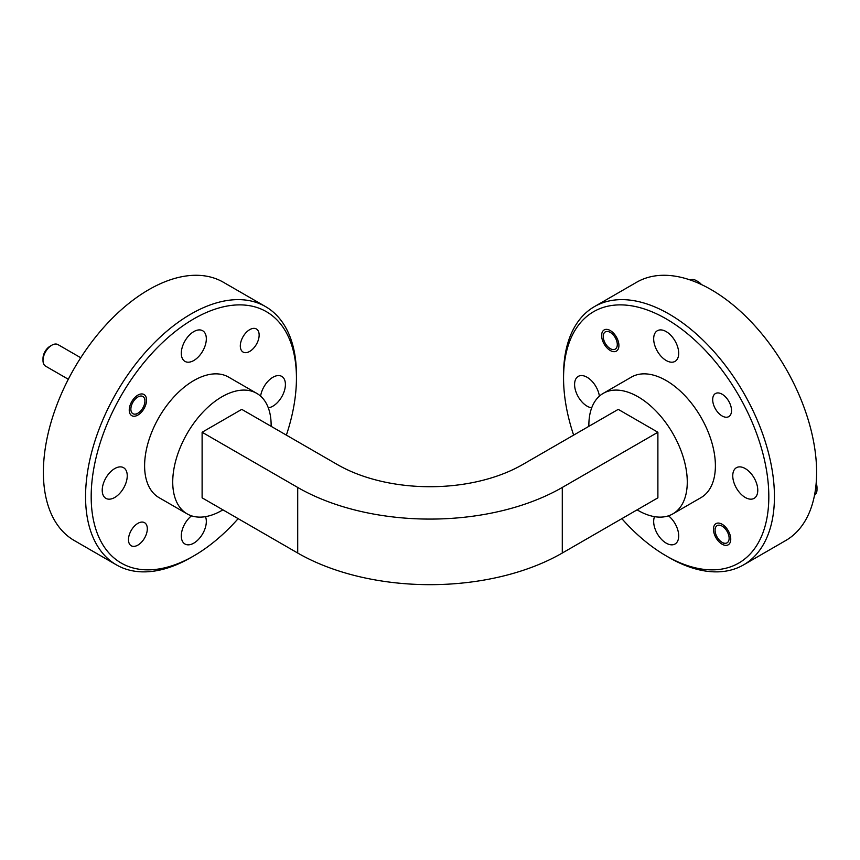 <?xml version="1.0" encoding="UTF-8"?>
<svg xmlns="http://www.w3.org/2000/svg" width="860" height="860" viewBox="0 0 860 860"><rect width="100%" height="100%" fill="white"/><g stroke="black" fill="none" stroke-linecap="round" stroke-linejoin="round"><path stroke-width="1.29" d="M816.162 483.234A9.944 5.74 60 0 1 817 487.555L817 489.587A12.427 7.17 -120 0 0 816.054 484.459M814.517 495.22A12.427 7.17 -120 0 0 817 489.587M722.099 542.337A9.944 5.74 -120 0 0 729.13 538.285A9.944 5.74 -120 0 0 722.099 526.105A9.944 5.74 -120 0 0 715.079 530.168A9.944 5.74 -120 0 0 722.099 542.337L723.722 543.273L722.099 542.337M43 360.447L43 358.416A9.944 5.74 -60 0 1 50.03 346.247L51.783 345.225A12.427 7.17 120 0 0 43 360.447A12.427 7.17 120 0 0 45.569 366.134L68.316 379.26M80.743 357.738L57.996 344.613A12.427 7.17 120 0 0 51.783 345.225L50.03 346.247M137.901 413.208L137.901 413.208A9.944 5.74 120 0 0 144.921 401.029A9.944 5.74 120 0 0 137.901 396.976A9.944 5.74 120 0 0 130.87 409.145A9.944 5.74 120 0 0 137.901 413.208L136.278 414.133L137.901 413.208M701.459 284.552A9.944 5.74 60 0 0 698.137 281.671L696.374 280.661A12.427 7.17 -120 0 0 690.258 279.994M610.267 332.401A9.944 5.74 -120 0 0 603.236 336.464A9.944 5.74 -120 0 0 610.267 348.633L611.879 349.568L610.267 348.633A9.944 5.74 -120 0 0 617.297 344.581A9.944 5.74 -120 0 0 610.267 332.401M700.341 284.036A12.427 7.17 -120 0 0 696.374 280.661L698.137 281.671M722.099 394.213A13.319 7.686 -120 0 0 715.445 393.547A13.319 7.686 -120 0 0 713.402 404.221A13.319 7.686 -120 0 0 722.099 415.96A13.319 7.686 -120 0 0 728.764 416.627A13.319 7.686 -120 0 0 730.807 405.952A13.319 7.686 -120 0 0 722.099 394.213M722.099 524.245A12.223 7.063 -120 0 0 715.993 523.633A12.223 7.063 -120 0 0 714.112 533.437A12.223 7.063 -120 0 0 722.099 544.208A12.223 7.063 -120 0 0 728.216 544.81A12.223 7.063 -120 0 0 730.097 535.017A12.223 7.063 -120 0 0 722.099 524.245M610.267 330.541A12.223 7.063 -120 0 0 604.15 329.928A12.223 7.063 -120 0 0 602.279 339.732A12.223 7.063 -120 0 0 610.267 350.504A12.223 7.063 -120 0 0 616.384 351.106A12.223 7.063 -120 0 0 618.254 341.312A12.223 7.063 -120 0 0 610.267 330.541M745.265 497.478A17.695 10.213 60 0 1 733.709 481.879A17.695 10.213 60 0 1 736.418 467.7A17.695 10.213 60 0 1 745.265 468.582A17.695 10.213 60 0 1 756.821 484.169A17.695 10.213 60 0 1 754.112 498.348A17.695 10.213 60 0 1 745.265 497.478M668.5 515.828A17.695 10.213 60 0 1 678.142 531.319A17.695 10.213 60 0 1 675.036 544.014A17.695 10.213 60 0 1 666.188 543.133A17.695 10.213 60 0 1 654.546 516.656M591.701 407.812A17.695 10.213 60 0 1 587.101 406.167A17.695 10.213 60 0 1 575.544 390.569A17.695 10.213 60 0 1 578.253 376.39A17.695 10.213 60 0 1 587.101 377.271A17.695 10.213 60 0 1 599.399 396.137M666.188 360.501A17.695 10.213 60 0 1 654.621 344.914A17.695 10.213 60 0 1 657.341 330.735A17.695 10.213 60 0 1 666.188 331.605A17.695 10.213 60 0 1 677.745 347.204A17.695 10.213 60 0 1 675.036 361.383A17.695 10.213 60 0 1 666.188 360.501M249.733 329.638A13.319 7.686 -60 0 1 256.387 328.982A13.319 7.686 -60 0 1 258.43 339.657A13.319 7.686 -60 0 1 249.733 351.396A13.319 7.686 -60 0 1 243.068 352.052A13.319 7.686 -60 0 1 241.026 341.377A13.319 7.686 -60 0 1 249.733 329.638M137.901 523.353A13.319 7.686 -60 0 1 144.555 522.687A13.319 7.686 -60 0 1 146.598 533.361A13.319 7.686 -60 0 1 137.901 545.1A13.319 7.686 -60 0 1 131.236 545.767A13.319 7.686 -60 0 1 129.194 535.092A13.319 7.686 -60 0 1 137.901 523.353M137.901 395.106A12.223 7.063 -60 0 1 144.007 394.504A12.223 7.063 -60 0 1 145.888 404.297A12.223 7.063 -60 0 1 137.901 415.068A12.223 7.063 -60 0 1 131.784 415.681A12.223 7.063 -60 0 1 129.903 405.877A12.223 7.063 -60 0 1 137.901 395.106M205.454 516.656A17.695 10.213 -60 0 1 193.812 543.133A17.695 10.213 -60 0 1 184.964 544.014A17.695 10.213 -60 0 1 181.858 531.319A17.695 10.213 -60 0 1 191.5 515.828M114.735 468.582A17.695 10.213 -60 0 1 123.582 467.7A17.695 10.213 -60 0 1 126.291 481.879A17.695 10.213 -60 0 1 114.735 497.478A17.695 10.213 -60 0 1 105.887 498.348A17.695 10.213 -60 0 1 103.178 484.169A17.695 10.213 -60 0 1 114.735 468.582M193.812 331.605A17.695 10.213 -60 0 1 202.659 330.735A17.695 10.213 -60 0 1 205.379 344.914A17.695 10.213 -60 0 1 193.812 360.501A17.695 10.213 -60 0 1 184.964 361.383A17.695 10.213 -60 0 1 182.255 347.204A17.695 10.213 -60 0 1 193.812 331.605M260.601 396.137A17.695 10.213 -60 0 1 272.899 377.271A17.695 10.213 -60 0 1 281.747 376.39A17.695 10.213 -60 0 1 284.456 390.569A17.695 10.213 -60 0 1 272.899 406.167A17.695 10.213 -60 0 1 268.298 407.812M621.845 518.655A145.136 83.796 -120 0 0 666.188 555.883A145.136 83.796 -120 0 0 768.818 496.628A145.136 83.796 -120 0 0 666.188 318.866A145.136 83.796 -120 0 0 563.558 378.12A145.136 83.796 -120 0 0 573.631 435.128M668.994 557.506L666.188 555.883L668.994 557.506A149.113 86.097 60 0 0 743.556 564.891L785.728 540.531A149.113 86.097 60 0 0 808.583 421.045A149.113 86.097 60 0 0 711.177 289.648A149.113 86.097 60 0 0 636.615 282.263L594.443 306.612A149.113 86.097 60 0 1 668.994 313.997A149.113 86.097 60 0 1 766.411 445.394A149.113 86.097 60 0 1 743.556 564.891M193.812 318.866A145.136 83.796 120 0 0 91.181 496.628A145.136 83.796 120 0 0 193.812 555.883L191.006 557.506A149.113 86.097 -60 0 1 116.444 564.891A149.113 86.097 -60 0 1 85.559 496.628A149.113 86.097 -60 0 1 191.006 313.997A149.113 86.097 -60 0 1 265.557 306.612A149.113 86.097 -60 0 1 296.442 374.874L296.442 378.12A145.136 83.796 120 0 0 193.812 318.866M116.444 564.891L74.272 540.531A149.113 86.097 -60 0 1 43.387 472.28A149.113 86.097 -60 0 1 108.478 322.21A149.113 86.097 -60 0 1 223.385 282.263L265.557 306.612M271.126 426.323A69.585 40.173 120 0 0 271.137 425.195A69.585 40.173 120 0 0 256.721 393.342A69.585 40.173 120 0 0 203.1 411.983A69.585 40.173 120 0 0 172.731 482.019A69.585 40.173 120 0 0 187.136 513.871A69.585 40.173 120 0 0 222.901 509.851M256.721 393.342L228.609 377.11A69.585 40.173 120 0 0 174.988 395.75A69.585 40.173 120 0 0 144.609 465.776A69.585 40.173 120 0 0 159.025 497.639L187.136 513.871M637.099 509.851A69.585 40.173 -120 0 0 638.066 510.421A69.585 40.173 -120 0 0 672.864 513.871A69.585 40.173 -120 0 0 683.528 458.111A69.585 40.173 -120 0 0 638.066 396.793A69.585 40.173 -120 0 0 603.279 393.342A69.585 40.173 -120 0 0 588.874 426.323M672.864 513.871L700.975 497.639A69.585 40.173 -120 0 0 711.65 441.879A69.585 40.173 -120 0 0 666.188 380.55A69.585 40.173 -120 0 0 631.39 377.11L603.279 393.342M297.71 487.448L202.111 432.257L202.111 497.843L297.71 553.034A187.093 108.016 180 0 0 562.289 553.034L657.889 497.843L657.889 432.257L562.289 487.448A187.093 108.016 180 0 1 297.71 487.448L297.71 553.034M657.889 432.257L618.243 409.371L522.644 464.561A131.021 75.648 180 0 1 337.356 464.561L241.757 409.371L202.111 432.257M563.558 378.12L563.558 374.874A149.113 86.097 60 0 1 594.443 306.612M191.006 557.506L193.812 555.883A145.136 83.796 120 0 0 238.155 518.655M286.369 435.128A145.136 83.796 120 0 0 296.442 378.12M562.289 487.448L562.289 553.034M715.079 530.168L715.079 528.137M144.921 401.029L144.921 398.997M603.236 336.464L603.236 334.433"/></g></svg>
